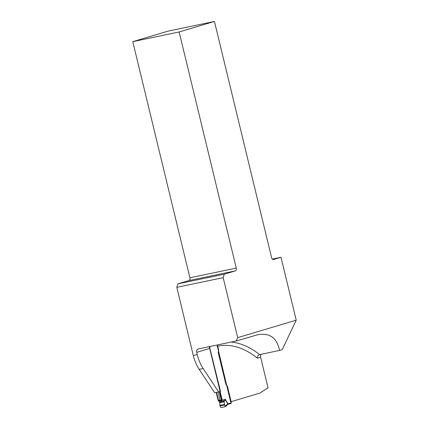 <?xml version="1.0" encoding="UTF-8"?>
<svg xmlns="http://www.w3.org/2000/svg" width="429" height="429" viewBox="0 0 429 429"><rect width="100%" height="100%" fill="white"/><g stroke="black" fill="none" stroke-linecap="round" stroke-linejoin="round"><path stroke-width="0.64" d="M199.206 369.374L214.65 392.744L218.613 391.918L203.169 368.549L199.206 369.374A30.127 18.468 -101.8 0 1 193.291 355.453L197.249 354.627L196.697 352.338A3.014 2.376 73.4 0 1 198.166 348.965A3.014 2.376 73.4 0 1 198.321 348.922L236.073 341.044L257.309 334.845C269.546 332.502 276.962 337.698 279.558 350.429L259.438 354.638M189.05 280.545A2.408 1.48 78.2 0 0 189.902 277.777L236.277 268.098A2.408 1.48 -101.8 0 1 235.424 270.865L189.05 280.545L177.874 283.875L176.807 287.328L193.291 355.453M279.558 350.429L282.223 349.635L296.224 320.184L281.006 257.277L273.026 259.652L271.782 258.456L214.446 21.45L168.071 31.129L132.775 41.651L189.902 277.777M218.613 391.918L220.511 391.35L209.878 348.407L196.697 352.338M197.249 354.627A30.127 18.468 78.2 0 0 203.169 368.549M261.406 354.22A3.014 2.376 -106.6 0 0 260.628 357.218L268.055 387.902L259.808 393.125L230.614 401.828L217.101 345.002M296.224 320.184L237.693 337.634L236.073 341.044M214.446 21.45L179.15 31.971L132.775 41.651M236.277 268.098L179.15 31.971M237.693 337.634L223.182 277.649L224.249 274.195L235.424 270.865M223.182 277.649L176.807 287.328M281.006 257.277L272.415 259.068M224.249 274.195L177.874 283.875M209.931 346.503L209.878 348.407M231.145 342.074A100.22 61.427 -101.8 0 1 259.593 354.595C258.151 355.126 257.395 356.327 257.325 358.199A97.206 59.583 78.2 0 0 217.181 346.305M219.991 391.505L221.884 399.152L222.045 400.16L221.654 400.777L222.254 401.651L223.879 401.308L225.3 399.286L225.3 399.721L224.072 401.775L219.669 402.697L219.921 405.384L224.523 404.424L224.072 401.775M225 406.73L225.134 406.107L227.944 403.823L225.3 399.286L222.576 400.096A5.421 3.325 78.2 0 0 222.528 400.059L222.045 400.16A0.601 0.526 -147.8 0 1 221.616 399.78L219.814 391.559M222.576 400.096L223.766 401.19M221.155 401.876L220.404 401.035L218.565 400.884A5.421 3.325 -101.8 0 1 218.618 400.927L219.53 402.22L222.254 401.651M221.777 400.6A0.601 0.509 -159.6 0 1 221.375 400.252L221.616 399.78M220.029 400.965L220.131 400.514L221.375 400.252L219.267 391.725M221.407 400.74A0.601 0.434 128.4 0 1 221.31 400.439A0.601 0.493 38.5 0 0 221.654 400.777L221.873 401.083L221.6 400.847A0.601 0.601 0 0 1 221.444 400.772L221.434 400.766A0.601 0.434 128.4 0 0 221.562 400.831L220.865 400.976C221.729 401.726 221.959 401.678 221.562 400.831L220.865 400.976A0.601 0.488 175.4 0 1 220.404 401.035L220.42 400.627L220.865 400.976M228.282 403.684L231.311 402.783L231.092 403.362L227.96 404.365L228.282 403.684L227.617 404.509M227.617 403.158L227.338 404.713M227.719 404.472L226.276 406.006L226.491 405.346M231.092 403.362L230.764 403.528M224.523 404.424L224.678 404.976L220.05 405.941L220.468 407.083L221.16 407.55L224.876 406.772M224.678 404.976L225.134 406.107M218.565 400.884A1.357 0.831 -101.8 0 1 218.018 399.957L216.157 392.428M219.669 402.697L219.53 402.22M220.05 405.941L219.921 405.384M217.423 344.937L218.726 350.337L218.238 352.07A0.751 0.461 78.2 0 0 218.238 352.622L225.874 384.202A0.751 0.461 -101.8 0 0 226.131 384.684L227.332 385.907L231.295 402.289A0.751 0.461 78.2 0 1 231.311 402.783M209.255 346.643L221.981 399.131A1.357 0.831 78.2 0 0 222.528 400.059M216.522 392.353L218.382 399.876L220.131 400.514L218.029 392.036M225.225 399.678A1.507 0.633 3.7 0 1 225.3 399.721L227.477 403.362M219.085 400.311L219.047 400.788L218.12 399.935L216.254 392.412M260.628 357.218L257.325 358.199M227.22 404.568L226.903 405.271M218.018 399.957L218.382 399.876M221.702 399.185L221.981 399.131M224.978 406.74L226.276 406.006M227.987 404.359L230.807 403.517"/></g></svg>
